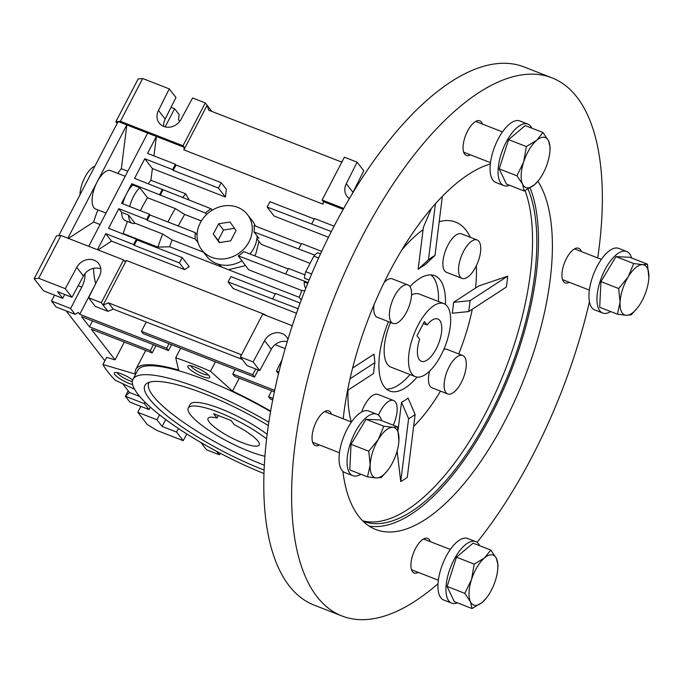 <?xml version="1.0" encoding="UTF-8"?>
<svg xmlns="http://www.w3.org/2000/svg" width="683" height="683" viewBox="0 0 683 683"><rect width="100%" height="100%" fill="white"/><g stroke="black" fill="none" stroke-linecap="round" stroke-linejoin="round"><path stroke-width="1.02" d="M264.893 456.253A51.165 11.423 27.5 0 1 190.531 414.846A51.165 11.423 27.5 0 1 188.277 408.05A51.165 11.423 27.5 0 1 219.055 412.43A51.165 11.423 27.5 0 1 266.575 438.87M217.015 418.039A28.882 6.446 -152.5 0 0 208.042 418.337A28.882 6.446 -152.5 0 0 209.314 422.179A28.882 6.446 -152.5 0 0 236.497 440.236A28.882 6.446 -152.5 0 0 259.275 445.009A28.882 6.446 -152.5 0 0 258.003 441.175A28.882 6.446 -152.5 0 0 234.406 424.817L231.042 420.489L213.651 413.71L217.015 418.039L218.321 415.529M203.525 252.189L172.116 239.929A70.144 29.864 111.3 0 0 169.64 246.759L299.333 297.361A70.144 29.864 -68.7 0 1 301.818 290.531L248.638 269.785L238.265 255.86L308.084 282.557M258.959 241.372L255.869 253.777L254.699 255.835M245.419 265.644L228.429 269.7M201.374 220.959L184.734 214.462L175.318 208.58A78.4 33.382 111.3 0 0 169.965 218.073A78.4 33.382 111.3 0 0 167.984 222.001M175.318 208.58L147.494 197.72A78.4 33.382 111.3 0 0 142.141 207.222A78.4 33.382 111.3 0 0 140.382 210.688M390.539 322.453A39.196 16.691 111.3 0 0 390.992 367.147L415.332 376.649A39.196 16.691 -68.7 0 1 411.943 374.019A39.196 16.691 -68.7 0 1 415.93 329.565A39.196 16.691 -68.7 0 1 443.83 303.611A39.196 16.691 -68.7 0 1 447.228 306.24A39.196 16.691 -68.7 0 1 443.241 350.686A39.196 16.691 -68.7 0 1 415.332 376.649M184.734 214.462A70.144 29.864 111.3 0 0 179.356 223.922A70.144 29.864 111.3 0 0 178.28 226.022M94.946 166.054A20.627 8.785 111.3 0 0 84.931 177.256A20.627 8.785 111.3 0 0 79.928 194.903M430.982 274.908A61.888 26.355 -68.7 0 1 438.477 301.527M100.802 268.837L100.802 268.837A13.412 11.756 -37.8 0 0 83.463 276.026L76.769 267.403A13.412 11.756 142.2 0 1 94.109 260.214A13.412 11.756 142.2 0 1 98.668 263.595A13.412 11.756 142.2 0 1 99.377 276.222L88.602 297.771L101.28 302.714L103.107 305.07L126.321 260.471L124.784 261.469L123.563 259.907L101.28 302.714M287.21 341.671A13.412 11.756 -37.8 0 0 271.279 349.295L264.594 340.68L253.086 361.939L259.771 370.562L247.092 365.618L240.407 356.996L262.69 314.189L292.239 325.714M287.91 339.349A13.412 11.756 -37.8 0 0 286.493 336.864A13.412 11.756 -37.8 0 0 281.934 333.492A13.412 11.756 -37.8 0 0 264.594 340.68M190.788 365.781A10.143 2.262 -152.5 0 0 202.774 373.746A10.143 2.262 -152.5 0 0 208.315 374.907M117.263 372.619A10.143 2.262 -152.5 0 0 117.715 373.388A10.143 2.262 -152.5 0 0 129.258 380.576A10.143 2.262 -152.5 0 0 132.357 381.575M202.424 376.521A12.379 2.766 -152.5 0 0 209.758 376.82A12.379 2.766 -152.5 0 0 195.133 367.121A12.379 2.766 -152.5 0 0 188.38 365.695A12.379 2.766 -152.5 0 0 190.924 370.16A12.379 2.766 -152.5 0 0 202.424 376.521M132.698 379.996A12.379 2.766 -152.5 0 0 114.864 372.525A12.379 2.766 -152.5 0 0 114.829 374.583A12.379 2.766 -152.5 0 0 132.63 384.555M270.536 411.593A113.472 25.331 -152.5 0 0 204.857 379.654A113.472 25.331 -152.5 0 0 137.65 370.365L133.006 379.278A113.472 25.331 27.5 0 1 200.213 388.576A113.472 25.331 27.5 0 1 268.812 422.222M263.945 473.524A113.472 25.331 27.5 0 1 133.006 379.278M264.073 470.041A100.059 22.334 27.5 0 1 263.143 469.682A100.059 22.334 27.5 0 1 173.337 420.694A100.059 22.334 27.5 0 1 147.033 383.265A100.059 22.334 27.5 0 1 204.166 393.673A100.059 22.334 27.5 0 1 268.317 425.535M188.277 408.05L190.13 404.481A51.165 11.423 27.5 0 1 220.438 408.673A51.165 11.423 27.5 0 1 267.13 434.303M222.146 267.249L218.236 264.15M197.08 234.961L195.287 232.655A30.948 27.132 -37.8 0 0 195.278 239.093L147.212 220.336L146.606 219.55L149.389 214.206L121.565 203.346L131.776 183.727L205.506 213.036L206.625 214.471M131.776 183.727L132.784 185.016A20.627 8.785 111.3 0 0 126.671 193.537A20.627 8.785 111.3 0 0 122.761 203.816M147.494 197.72L139.742 187.731L132.784 185.016M149.389 214.206L149.995 214.983L195.287 232.655M195.278 239.093L198.087 242.704M136.387 239.178L137.001 239.964L134.209 245.308L133.603 244.531L136.387 239.178L108.563 228.318L118.782 208.699L146.606 219.55M118.782 208.699L121.659 212.404A20.627 8.785 111.3 0 0 125.254 220.592L132.212 223.307A20.627 8.785 -68.7 0 1 128.609 215.119L121.659 212.404M172.116 239.929L162.656 233.996L134.833 223.136L128.609 215.119M212.182 210.21L211.064 208.767L134.568 178.374L144.779 158.755L172.603 169.606L175.386 164.253L176.001 165.038L173.209 170.391L172.603 169.606M310.073 263.365L261.256 244.318L256.893 238.7M304.84 290.702L301.818 290.531M307.751 283.377L304.174 281.977A20.627 8.785 111.3 0 0 305.736 288.431M288.277 268.94L243.831 251.592A30.948 27.132 -37.8 0 1 238.265 255.86M304.934 274.89L288.516 268.479L285.733 273.832M301.28 243.959L254.05 225.535A30.948 27.132 -37.8 0 1 254.042 231.972L314.761 255.118M321.684 251.378L301.519 243.507L298.727 248.86M257.03 237.505L258.908 238.239L254.042 231.972M264.304 465.208A97.686 21.805 27.5 0 1 149.355 382.241M359.087 182.762A113.472 25.331 -152.5 0 0 358.046 182.233M409.988 374.557A61.888 26.355 -68.7 0 1 386.441 389.062M443.83 303.611L419.482 294.108A39.196 16.691 111.3 0 0 411.542 294.988M125.194 176.282L110.689 170.622A20.627 8.785 111.3 0 0 97.106 182.002A20.627 8.785 111.3 0 0 95.688 209.058L106.027 213.096M127.815 171.245L121.352 168.718A78.4 33.382 111.3 0 0 117.741 173.371M97.9 209.92A78.4 33.382 111.3 0 0 93.605 222.018L100.068 224.545M67.865 238.171L126.825 124.921L118.125 121.531L120.387 121.318L182.993 145.744L184.214 147.315L183.889 149.876L323.016 204.157L323.332 201.587L322.12 200.025L343.72 208.452M68.445 238.401L93.605 222.018M121.352 168.718L126.825 124.921L147.69 133.065L88.739 246.315M147.212 220.336L149.995 214.983M159.6 194.578L162.392 189.234M160.215 195.364L162.998 190.011M129.719 206.531A20.627 8.785 -68.7 0 1 139.742 187.731M134.833 223.136A78.4 33.382 111.3 0 0 134.705 223.452A20.627 8.785 -68.7 0 1 132.212 223.307M211.064 208.767A30.948 27.132 -37.8 0 0 205.506 213.036M173.209 170.391L218.432 188.03L221.215 182.677L176.001 165.038M134.209 245.308L179.424 262.955L182.216 257.602L137.001 239.964M83.463 276.026L71.954 297.284L57.534 291.658L62.708 298.317L43.575 290.856L34.15 278.715L56.433 235.9L58.695 235.686L88.414 178.613L118.125 121.531L115.862 121.736L117.152 123.401M175.386 164.253L147.562 153.402L156.39 136.455L147.69 133.065M97.43 249.705L105.78 233.671L133.603 244.531M189.353 200.298L185.699 193.827L150.917 180.252A78.4 33.382 111.3 0 0 148.202 183.693M182.668 197.686A78.4 33.382 -68.7 0 1 185.699 193.827M150.917 180.252L152.377 168.547L144.779 158.755M152.377 168.547L225.424 197.046L218.432 188.03M225.424 197.046L226.38 189.345L221.215 182.677M153.957 155.895L156.39 136.455L184.214 147.315M98.01 249.935L111.551 241.116L105.78 233.671M111.551 241.116L184.598 269.614L179.424 262.955M184.598 269.614L189.208 266.609L182.216 257.602M122.727 233.842L123.171 233.552L157.952 247.126L169.64 246.759M127.465 221.454A78.4 33.382 111.3 0 0 123.171 233.552M162.656 233.996A78.4 33.382 111.3 0 0 157.952 247.126M182.993 145.744L205.284 102.937L207.103 105.284L183.889 149.876M342.345 161.171L340.894 161.777L208.725 110.211L207.103 105.284L211.884 111.44M58.695 235.686L60.958 235.481L123.563 259.907M299.333 297.361L301.22 300.161M296.473 313.258L233.287 288.61L228.122 281.951L230.905 276.598L275.275 293.912M228.122 281.951L298.087 308.699M328.48 237.257L274.114 216.041L267.121 207.026L269.905 201.681L314.282 218.987M267.121 207.026L331.349 231.546M343.216 209.348L323.332 201.587M126.321 260.471L265.448 314.752L264.953 315.068M241.048 355.758L240.612 354.426L108.443 302.859L103.107 305.07L107.965 311.337L113.301 309.126L108.443 302.859M349.414 198.574A13.412 11.756 142.2 0 1 347.015 196.337A13.412 11.756 142.2 0 1 346.307 183.71L357.081 162.161L344.403 157.21L322.12 200.025M120.387 121.318L142.679 78.511L169.264 88.884L158.49 110.433A13.412 11.756 142.2 0 0 159.199 123.06A13.412 11.756 142.2 0 0 181.097 119.252L192.606 97.985L205.284 102.937M158.49 110.433L165.175 119.047L175.958 97.498L169.264 88.884M163.749 126.432A13.412 11.756 142.2 0 1 165.175 119.047M346.307 183.71L352.991 192.324L363.774 170.776L357.081 162.161M352.471 193.443A13.412 11.756 142.2 0 1 352.991 192.324M115.862 121.736L138.154 78.929L142.679 78.511M34.15 278.715L38.675 278.288L60.958 235.481M38.675 278.288L65.269 288.661L71.954 297.284M76.769 267.403L65.269 288.661M300.136 303.064L275.514 293.451L272.73 298.804M334.115 226.184L314.513 218.534L311.73 223.887M253.086 361.939L240.407 356.996M242.32 359.463L113.301 309.126M107.965 311.337L95.287 306.394L88.602 297.771M271.279 349.295L259.771 370.562M171.04 107.333L174.609 108.725L165.158 126.876M56.04 306.923L51.481 301.041L70.605 308.511L75.173 314.385L56.04 306.923M54.555 295.141L51.481 301.041M62.708 298.317L64.714 294.458M84.948 273.729A13.412 5.712 -68.7 0 1 81.755 287.099L70.605 308.511M311.644 273.968L305.745 271.663A20.627 8.785 111.3 0 0 304.379 278.194L309.117 280.039M305.745 271.663L313.847 256.116A20.627 8.785 -68.7 0 1 317.646 252.719L320.54 253.845M278.476 373.695L276.419 371.048L278.886 372.013M276.419 371.048L282.036 359.821M179.774 121.335L178.528 119.738L179.168 114.599L174.609 108.725M183.223 440.689L156.629 430.316L147.246 424.467L137.821 412.319L156.945 419.78L162.119 426.44L176.53 432.066L183.223 440.689L186.843 433.987M122.65 383.675L129.471 392.477L125.356 396.251L144.48 403.713L149.039 409.595L129.915 402.133L125.356 396.251L128.182 390.813M140.894 406.411L137.821 412.319M216.562 451.292L219.234 454.741L206.556 449.79L200.947 442.558M219.234 454.741L220.635 453.452M149.039 409.595L150.32 407.136M159.523 414.837L156.945 419.78M155.929 345.666L152.147 352.932L150.32 350.584L153.393 344.676M95.714 283.556A78.4 33.382 -68.7 0 1 93.537 268.334M95.321 284.341L79.723 314.3L78.238 312.387L75.173 314.385M171.561 344.693L168.505 350.575L166.678 348.219L169.025 343.703M252.719 374.719L254.546 377.067L143.242 333.646L141.424 331.298L252.719 374.719L255.707 368.974M313.847 256.116L318.645 257.986M274.335 391.863L234.585 376.359L232.766 374.002L235.114 369.486M272.688 399.965L270.4 399.068L268.573 396.721L271.646 390.813M176.53 432.066L178.451 428.523M150.32 350.584L89.456 326.833L92.529 320.933M89.456 326.833L81.55 316.647L168.505 350.575M66.149 310.867L104.883 360.786M144.719 401.86L144.48 403.713M129.471 392.477L139.733 396.481M165.704 419.55L162.119 426.44M134.568 389.25L115.12 380.158A154.734 34.543 27.5 0 1 102.954 364.491L106.668 357.354L115.068 359.847L91.274 329.189L152.147 352.932M166.678 348.219L79.723 314.3M146.264 321.983L141.424 331.298M254.546 377.067L258.242 369.964M275.087 344.65L285.17 348.586M274.66 390.352L232.766 374.002M272.987 398.437L268.573 396.721M115.068 359.847L124.323 342.081M102.954 364.491L135.294 374.096A115.529 25.792 27.5 0 1 135.823 369.409A115.529 25.792 27.5 0 1 178.63 370.075L175.719 357.721A154.734 34.543 27.5 0 1 210.492 371.296L215.435 361.811M180.654 348.245L175.719 357.721M210.492 371.296L232.536 391.103A115.529 25.792 27.5 0 1 270.622 411.106M239.263 378.177L232.536 391.103M201.852 250.021A28.882 25.322 -37.8 0 0 211.67 257.286A28.882 25.322 -37.8 0 0 245.197 247.511A28.882 25.322 -37.8 0 0 247.485 214.607A28.882 25.322 -37.8 0 0 237.667 207.342A28.882 25.322 -37.8 0 0 204.132 217.117A28.882 25.322 -37.8 0 0 201.852 250.021L206.71 256.287A28.882 25.322 -37.8 0 0 216.528 263.553A28.882 25.322 -37.8 0 0 242.013 260.693M249.91 253.965A28.882 25.322 -37.8 0 0 257.124 235.942M255.348 226.039A28.882 25.322 -37.8 0 0 252.351 220.874L247.485 214.607M219.303 242.61L230.683 240.86L236.045 230.555L230.026 222.018L218.654 223.776L213.292 234.073L219.303 242.61M234.491 228.344L223.52 230.043L218.159 240.339L219.713 242.55M218.159 240.339L213.292 234.073M223.52 230.043L218.654 223.776M427.063 324.963L424.416 321.548L416.989 335.823L419.635 339.238A22.693 9.664 111.3 0 0 419.371 359.753A22.693 9.664 111.3 0 0 421.334 361.273A22.693 9.664 111.3 0 0 437.487 346.238A22.693 9.664 111.3 0 0 439.801 320.506A22.693 9.664 111.3 0 0 437.829 318.987A22.693 9.664 111.3 0 0 427.063 324.963L423.392 323.529M369.068 526.055A195.995 83.446 111.3 0 0 497.728 402.056A195.995 83.446 111.3 0 0 530.102 187.868M342.883 471.364A195.995 83.446 111.3 0 0 358.754 516.374A195.995 83.446 111.3 0 0 375.735 529.504A195.995 83.446 111.3 0 0 513.274 404.02A195.995 83.446 111.3 0 0 537.897 181.285M438.008 583.7A288.832 122.974 -68.7 0 1 341.995 615.989A288.832 122.974 -68.7 0 1 316.972 596.643A288.832 122.974 -68.7 0 1 346.349 269.111A288.832 122.974 -68.7 0 1 551.949 77.836A288.832 122.974 -68.7 0 1 576.973 97.182A288.832 122.974 -68.7 0 1 597.727 257.935M551.949 77.836L524.126 66.977A288.832 122.974 111.3 0 0 318.526 258.251A288.832 122.974 111.3 0 0 289.148 585.783A288.832 122.974 111.3 0 0 314.171 605.138L341.995 615.989M362.656 520.805A192.896 82.131 111.3 0 0 490.044 404.37A192.896 82.131 111.3 0 0 525.048 190.574M528.061 189.046A192.896 82.131 -68.7 0 1 493.587 407.529A192.896 82.131 -68.7 0 1 363.1 521.249M397.105 451.113L400.75 481.609A161.948 68.949 111.3 0 0 407.273 477.366L415.127 414.444A90.532 38.547 -68.7 0 1 408.605 418.688L401.536 402.296L398.121 429.667M507.7 276.171L478.706 285.981L453.563 302.347A75.804 32.272 -68.7 0 1 452.206 313.241L468.683 311.568L506.342 287.056A161.948 68.949 111.3 0 0 507.7 276.171L470.041 300.682A90.532 38.547 -68.7 0 1 468.683 311.568M413.625 426.474A119.448 50.858 111.3 0 0 440.484 391.111M458.737 353.948A119.448 50.858 111.3 0 0 472.295 309.22M475.599 288.013A119.448 50.858 111.3 0 0 476.316 265.807M470.28 237.291A119.448 50.858 111.3 0 0 465.951 230.069A119.448 50.858 111.3 0 0 439.195 221.702M447.707 393.929A20.627 8.785 -68.7 0 1 445.922 392.554A20.627 8.785 -68.7 0 1 448.014 369.153A20.627 8.785 -68.7 0 1 462.707 355.493A20.627 8.785 -68.7 0 1 464.491 356.876A20.627 8.785 -68.7 0 1 462.391 380.269A20.627 8.785 -68.7 0 1 447.707 393.929L432.057 387.824A20.627 8.785 -68.7 0 1 430.264 386.441A20.627 8.785 -68.7 0 1 429.53 371.202M443.788 349.457A20.627 8.785 -68.7 0 1 447.049 349.389L462.707 355.493M409.962 286.612A61.888 26.355 -68.7 0 1 434.687 275.684A61.888 26.355 -68.7 0 1 440.048 279.834A61.888 26.355 -68.7 0 1 445.427 304.481M417.1 377.084A61.888 26.355 -68.7 0 1 389.694 391A61.888 26.355 -68.7 0 1 384.333 386.86A61.888 26.355 -68.7 0 1 388.482 321.65M462.135 278.399L446.477 272.295A20.627 8.785 -68.7 0 1 444.693 270.912A20.627 8.785 -68.7 0 1 446.793 247.519A20.627 8.785 -68.7 0 1 461.477 233.851L477.127 239.964A20.627 8.785 -68.7 0 1 478.92 241.338A20.627 8.785 -68.7 0 1 476.819 264.739A20.627 8.785 -68.7 0 1 462.135 278.399A20.627 8.785 -68.7 0 1 460.342 277.016A20.627 8.785 -68.7 0 1 462.442 253.624A20.627 8.785 -68.7 0 1 477.127 239.964M361.614 412.054A20.627 8.785 -68.7 0 1 377.904 394.39L393.553 400.503A20.627 8.785 -68.7 0 1 395.346 401.886A20.627 8.785 -68.7 0 1 393.288 425.193M378.442 415.144A20.627 8.785 -68.7 0 1 393.553 400.503M392.981 323.409A20.627 8.785 -68.7 0 1 391.197 322.026A20.627 8.785 -68.7 0 1 393.297 298.633A20.627 8.785 -68.7 0 1 407.982 284.965A20.627 8.785 -68.7 0 1 409.766 286.348A20.627 8.785 -68.7 0 1 407.674 309.74A20.627 8.785 -68.7 0 1 392.981 323.409L377.332 317.296A20.627 8.785 -68.7 0 1 375.548 315.922A20.627 8.785 -68.7 0 1 374.011 304.823M384.222 282.361A20.627 8.785 -68.7 0 1 392.332 278.86L407.982 284.965M331.392 414.188A18.569 7.906 111.3 0 0 330.376 412.19A18.569 7.906 111.3 0 0 328.771 410.944A18.569 7.906 111.3 0 0 315.555 423.247A18.569 7.906 111.3 0 0 313.668 444.3A18.569 7.906 111.3 0 0 315.273 445.538A18.569 7.906 111.3 0 0 319.396 444.94M430.281 541.628A18.569 7.906 111.3 0 0 429.266 539.63A18.569 7.906 111.3 0 0 427.652 538.392A18.569 7.906 111.3 0 0 414.436 550.686A18.569 7.906 111.3 0 0 412.549 571.739A18.569 7.906 111.3 0 0 414.154 572.986A18.569 7.906 111.3 0 0 418.278 572.38M581.301 251.523A18.569 7.906 111.3 0 0 580.285 249.526A18.569 7.906 111.3 0 0 578.672 248.288A18.569 7.906 111.3 0 0 565.456 260.582A18.569 7.906 111.3 0 0 563.569 281.635A18.569 7.906 111.3 0 0 565.174 282.882A18.569 7.906 111.3 0 0 569.298 282.275M482.411 124.075A18.569 7.906 111.3 0 0 481.395 122.086A18.569 7.906 111.3 0 0 479.79 120.84A18.569 7.906 111.3 0 0 466.574 133.134A18.569 7.906 111.3 0 0 464.679 154.196A18.569 7.906 111.3 0 0 466.293 155.434A18.569 7.906 111.3 0 0 470.416 154.828M428.454 259.728A90.532 38.547 -68.7 0 1 434.977 255.485L424.655 265.089A75.804 32.272 -68.7 0 0 418.141 269.341L428.454 259.728L435.438 203.782M347.562 390.403L373.541 373.499A90.532 38.547 -68.7 0 1 374.899 362.605L373.985 354.153L352.616 368.06M415.127 414.444L408.058 398.052A75.804 32.272 -68.7 0 1 401.536 402.296M453.563 302.347L470.041 300.682M431.383 208.435L423.383 227.328L418.141 269.341M434.977 255.485L442.353 196.371M374.899 362.605L350.02 378.8M408.605 418.688L400.75 481.609M423.076 229.753A119.448 50.858 111.3 0 0 401.826 249.978M348.014 390.113A119.448 50.858 111.3 0 0 351.327 421.957M490.326 163.997A195.995 83.446 111.3 0 0 343.199 418.79M589.429 301.758A288.832 122.974 -68.7 0 1 477.05 542.37M610.696 311.568A33.006 14.053 -68.7 0 1 602.705 313.027A33.006 14.053 -68.7 0 1 604.976 269.734A33.006 14.053 -68.7 0 1 626.704 251.523A33.006 14.053 -68.7 0 1 631.587 258.003M602.705 313.027L594.705 309.903A33.006 14.053 -68.7 0 1 596.976 266.618A33.006 14.053 -68.7 0 1 618.704 248.399L626.704 251.523M457.405 602.833A33.006 14.053 -68.7 0 1 451.694 603.132A33.006 14.053 -68.7 0 1 448.833 600.92A33.006 14.053 -68.7 0 1 452.189 563.484A33.006 14.053 -68.7 0 1 475.684 541.628A33.006 14.053 -68.7 0 1 478.544 543.839A33.006 14.053 -68.7 0 1 479.688 545.717M451.694 603.132L443.694 600.007A33.006 14.053 -68.7 0 1 440.834 597.796A33.006 14.053 -68.7 0 1 444.189 560.367A33.006 14.053 -68.7 0 1 467.684 538.503L475.684 541.628M360.786 474.224A33.006 14.053 -68.7 0 1 352.804 475.684A33.006 14.053 -68.7 0 1 355.075 432.399A33.006 14.053 -68.7 0 1 376.803 414.18A33.006 14.053 -68.7 0 1 381.686 420.668M352.804 475.684L344.804 472.568A33.006 14.053 -68.7 0 1 347.075 429.274A33.006 14.053 -68.7 0 1 368.803 411.064L376.803 414.18M618.687 288.542L620.07 302.159L617.423 314.189L626.32 315.298L631.186 314.837L637.487 307.837A26.816 11.423 -68.7 0 1 626.32 315.298A26.816 11.423 -68.7 0 1 620.07 302.159A26.816 11.423 -68.7 0 1 628.215 276.837L618.687 288.542L600.946 281.627L615.964 256.629L633.704 263.544L628.215 276.837A26.816 11.423 111.3 0 1 642.601 264.654L633.704 263.544M617.423 314.189L599.691 307.273L600.946 281.627M647.458 264.193L642.601 264.654A26.816 11.423 -68.7 0 1 648.85 277.802L647.458 264.193L629.726 257.278L615.964 256.629M648.807 278.493L648.85 277.802A26.816 11.423 -68.7 0 1 648.782 278.886A26.816 11.423 -68.7 0 1 640.714 303.124A26.816 11.423 -68.7 0 1 637.487 307.837M490.821 550.054L484.537 557.874L474.207 564.115L471.526 579.525L464.807 593.356L470.433 601.732L472.03 608.536L482.352 602.295L486.467 597.941A26.816 11.423 -68.7 0 1 482.352 602.295A26.816 11.423 -68.7 0 1 470.433 601.732A26.816 11.423 -68.7 0 1 471.526 579.525A26.816 11.423 -68.7 0 1 484.537 557.874A26.816 11.423 -68.7 0 1 496.447 558.438L490.821 550.054L473.088 543.139L456.475 557.2L474.207 564.115M498.035 565.242L496.447 558.438A26.816 11.423 111.3 0 1 497.762 568.99L498.035 565.242M464.807 593.356L447.075 586.441L454.289 601.621L472.03 608.536M447.075 586.441L456.475 557.2M497.762 568.99A26.816 11.423 111.3 0 1 495.354 580.644A26.816 11.423 -68.7 0 1 486.467 597.941M398.906 441.15L397.557 426.858L392.699 427.319L383.795 426.209L378.305 439.493L368.777 451.207L370.169 464.816L367.522 476.854L376.418 477.963L381.276 477.502L387.577 470.502A26.816 11.423 111.3 0 0 390.804 465.789A26.816 11.423 -68.7 0 0 398.872 441.551L398.881 441.525M367.522 476.854L349.781 469.93L351.045 444.291L366.062 419.294L379.816 419.934L397.557 426.858M351.045 444.291L368.777 451.207M366.062 419.294L383.795 426.209M387.577 470.502A26.816 11.423 111.3 0 1 376.418 477.963A26.816 11.423 -68.7 0 1 370.169 464.816A26.816 11.423 -68.7 0 1 378.305 439.493A26.816 11.423 -68.7 0 1 392.699 427.319A26.816 11.423 -68.7 0 1 398.949 440.467A26.816 11.423 -68.7 0 1 398.872 441.551M524.16 190.992L534.482 184.743L538.597 180.397A26.816 11.423 -68.7 0 1 534.482 184.743A26.816 11.423 -68.7 0 1 522.572 184.188L524.16 190.992L506.427 184.069L499.205 168.889L516.946 175.813L522.572 184.188A26.816 11.423 111.3 0 1 523.665 161.973L516.946 175.813M526.345 146.572L523.665 161.973A26.816 11.423 -68.7 0 1 536.667 140.331L526.345 146.572L508.604 139.648L525.218 125.587L542.951 132.511L536.667 140.331A26.816 11.423 -68.7 0 1 548.586 140.886L542.951 132.511M499.205 168.889L508.604 139.648M549.892 151.447L550.174 147.69L548.586 140.886A26.816 11.423 -68.7 0 1 549.892 151.447A26.816 11.423 -68.7 0 1 547.493 163.1A26.816 11.423 -68.7 0 1 538.597 180.397M509.535 185.281A33.006 14.053 -68.7 0 1 503.823 185.58A33.006 14.053 -68.7 0 1 500.963 183.368A33.006 14.053 -68.7 0 1 504.319 145.94A33.006 14.053 -68.7 0 1 527.822 124.075A33.006 14.053 -68.7 0 1 530.674 126.287A33.006 14.053 -68.7 0 1 531.818 128.165M503.823 185.58L495.824 182.463A33.006 14.053 -68.7 0 1 492.964 180.252A33.006 14.053 -68.7 0 1 496.319 142.815A33.006 14.053 -68.7 0 1 519.823 120.959L527.822 124.075M81.755 287.099L78.212 285.725M135.823 369.409L145.71 350.422M562.553 279.637L589.369 290.104M574.548 248.894L601.364 259.352M423.528 538.998L450.345 549.456M411.533 569.75L438.349 580.209M324.647 411.55L351.463 422.017M312.652 442.302L339.468 452.769M463.663 152.198L490.479 162.656M475.667 121.446L502.483 131.913"/></g></svg>
